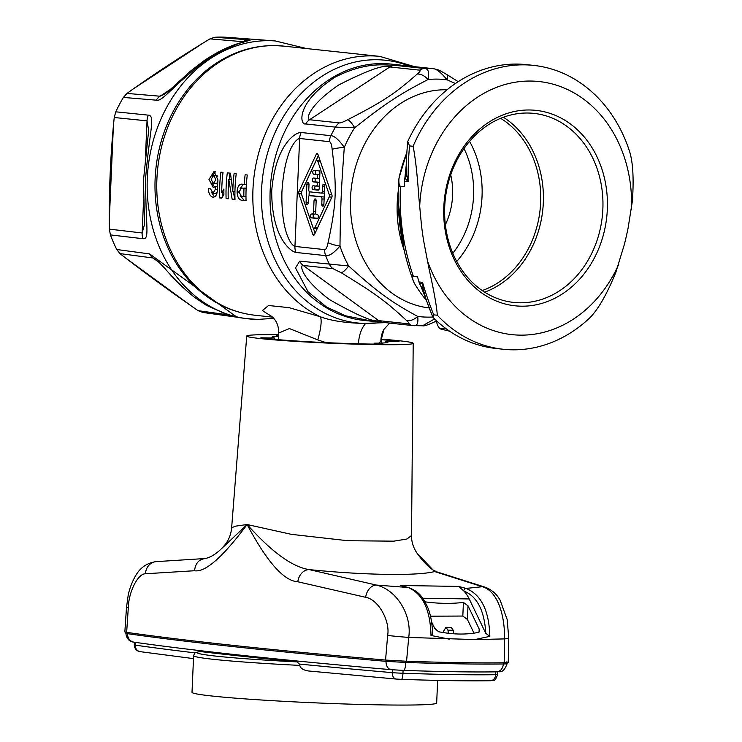 <?xml version="1.0" encoding="UTF-8"?>
<svg xmlns="http://www.w3.org/2000/svg" width="742" height="742" viewBox="0 0 742 742"><rect width="100%" height="100%" fill="white"/><g stroke="black" fill="none" stroke-linecap="round" stroke-linejoin="round"><path stroke-width="1.11" d="M324.402 192.911A1.929 1.076 90.9 0 1 323.902 193.115L321.221 193.078A1.929 1.076 -89.1 0 1 321.175 193.078L309.757 191.853A1.929 1.076 -89.1 0 1 308.774 189.813L308.997 184.665A1.929 1.076 -89.1 0 0 307.958 182.615A1.929 1.076 -89.1 0 0 306.863 184.433L306.075 202.445A1.929 1.076 -89.1 0 0 307.114 204.495A1.929 1.076 -89.1 0 0 308.218 202.677L308.44 197.53A1.929 1.076 -89.1 0 1 309.535 195.712A1.929 1.076 -89.1 0 1 309.59 195.712L323.679 196.973A1.929 1.076 90.9 0 1 324.208 197.298M329.272 194.738L317.706 161.079A1.929 1.076 -89.1 0 0 316.825 160.189A1.929 1.076 -89.1 0 0 315.971 160.893L301.595 191.779A1.929 1.076 -89.1 0 0 301.493 194.042L313.059 227.701A1.929 1.076 -89.1 0 0 313.94 228.601A1.929 1.076 -89.1 0 0 314.793 227.887L329.17 197.01A1.929 1.076 -89.1 0 0 329.272 194.738L331.832 194.784M320.998 196.936A1.929 1.076 -89.1 0 1 321.991 198.977L321.759 204.124A1.929 1.076 -89.1 0 0 322.807 206.174A1.929 1.076 -89.1 0 0 323.902 204.356L324.69 186.344A1.929 1.076 -89.1 0 0 323.651 184.294A1.929 1.076 -89.1 0 0 322.547 186.112L322.325 191.26L324.477 191.288M321.221 193.078A1.929 1.076 -89.1 0 0 322.325 191.26M315.749 213.436A2.578 1.428 90.9 0 1 314.766 214.113L312.085 214.067A2.578 1.428 -89.1 0 1 312.011 214.067L311.659 214.03A1.929 1.076 -89.1 0 0 311.603 214.021A1.929 1.076 -89.1 0 0 310.499 215.894A1.929 1.076 -89.1 0 0 311.492 217.888L317.196 218.5A1.929 1.076 -89.1 0 0 317.251 218.5A1.929 1.076 -89.1 0 0 318.355 216.636A1.929 1.076 -89.1 0 0 317.363 214.642L316.648 214.559A1.929 1.076 -89.1 0 1 315.665 212.518L316.166 200.943A1.929 1.076 -89.1 0 0 315.127 198.893A1.929 1.076 -89.1 0 0 314.033 200.711L313.551 211.646L315.702 211.683M312.085 214.067A2.578 1.428 -89.1 0 0 313.551 211.646M319.338 185.908A1.929 1.076 90.9 0 1 318.837 186.112L316.157 186.075A1.929 1.076 -89.1 0 1 316.101 186.066L313.254 185.76A1.929 1.076 -89.1 0 0 313.198 185.76A1.929 1.076 -89.1 0 0 312.094 187.624A1.929 1.076 -89.1 0 0 313.087 189.627L318.077 190.156A1.929 1.076 -89.1 0 0 318.132 190.156A1.929 1.076 -89.1 0 0 319.227 188.338L319.932 172.265A1.289 0.714 -89.1 0 0 319.273 170.901L313.922 170.326A1.929 1.076 -89.1 0 0 313.875 170.326A1.929 1.076 -89.1 0 0 312.772 172.19A1.929 1.076 -89.1 0 0 313.755 174.185L319.292 174.528A1.929 1.076 90.9 0 1 319.821 174.852M316.157 186.075A1.929 1.076 -89.1 0 0 317.261 184.201A1.929 1.076 -89.1 0 0 316.268 182.207L313.421 181.901A1.929 1.076 -89.1 0 1 312.428 179.907A1.929 1.076 -89.1 0 1 313.532 178.043A1.929 1.076 -89.1 0 1 313.588 178.043L316.444 178.349A1.929 1.076 -89.1 0 0 316.491 178.349A1.929 1.076 -89.1 0 0 317.595 176.485A1.929 1.076 -89.1 0 0 316.611 174.491M332.045 196.435A1.929 1.076 90.9 0 1 331.85 197.047L317.474 227.933A1.929 1.076 90.9 0 1 316.621 228.638L313.94 228.601M316.825 160.189L319.505 160.226A1.929 1.076 90.9 0 1 320.062 160.532M313.384 228.295L315.081 233.229M318.364 155.597L301.632 191.538A1.929 1.076 -89.1 0 0 301.4 192.391M317.993 154.503A1.929 1.076 -89.1 0 0 317.112 153.613A1.929 1.076 -89.1 0 0 316.259 154.317L298.952 191.501A1.929 1.076 -89.1 0 0 298.85 193.764L312.772 234.277A1.929 1.076 -89.1 0 0 313.653 235.168A1.929 1.076 -89.1 0 0 314.506 234.463L331.813 197.289A1.929 1.076 -89.1 0 0 331.915 195.025L317.993 154.503M332.156 149.3C331.655 144.449 330.737 141.907 329.392 141.666L299.657 138.485C295.446 139.144 284.474 151.062 281.932 191.946C281.023 230.873 290.79 245.194 294.945 246.427L324.681 249.609C326.026 249.664 327.166 247.336 328.085 242.643C336.46 203.651 337.007 189.423 332.156 149.3A12.892 1.966 -5 0 1 344.297 147.38C338.788 139.672 334.317 135.777 330.886 135.693L301.159 132.512C296.54 131.844 275.69 143.123 271.72 190.731C271.535 238.423 291.3 251.826 295.919 252.447L325.655 255.628C329.058 256.296 333.835 253.105 339.984 246.056C340.485 205.543 341.227 188.579 344.297 147.38A119.221 99.057 96.1 0 1 354.676 127.754C386.332 102.915 399.354 94.317 428.051 79.524C429.451 72.271 428.301 68.607 424.591 68.514L394.865 65.333C389.596 65.992 368.755 59.981 335.189 77.103C295.149 102.915 299.963 125.519 305.685 123.951L335.412 127.132L354.676 127.754A12.892 3.265 61.6 0 0 347.822 119.675C383.818 101.097 394.698 93.863 417.227 74.052A12.892 8.255 50.5 0 1 428.051 79.524A119.221 99.057 96.1 0 1 437.585 79.125A119.221 99.057 96.1 0 1 447.074 79.821L455.43 83.521M328.085 242.643A12.892 3.024 10.1 0 0 339.984 246.056A119.221 99.057 96.1 0 0 348.638 265.979L299.694 261.128L295.492 267.936L308.078 291.829L326.508 307.021L345.735 315.832L373.588 321.453L382.9 322.362M401.107 65.157L391.08 64.081A128.885 107.089 96.1 0 0 382.993 63.589A128.885 107.089 96.1 0 0 270.45 185.704A128.885 107.089 96.1 0 0 363.663 320.396L383.243 322.408A12.892 10.713 96.1 0 1 378.763 320.646L303.218 265.469C299.61 264.977 300.844 277.823 329.494 299.61C357.199 315.369 373.616 322.38 378.763 320.646L408.49 323.827A12.892 10.713 96.1 0 0 412.969 325.59A12.892 10.713 96.1 0 0 413.006 325.59A12.892 10.713 96.1 0 0 413.368 325.617C417.05 326.295 418.497 323.234 417.7 316.426C390.236 301.447 378.03 292.469 348.638 265.979A12.892 3.793 -57.7 0 1 341.144 272.713L332.945 268.65L303.218 265.469A12.892 10.713 -83.9 0 1 299.694 261.128M305.685 123.951A12.892 10.713 96.1 0 1 309.581 119.731L389.838 66.966C384.894 64.137 367.893 70.11 338.825 84.894C308.384 105.716 305.954 119.286 309.581 119.731L339.307 122.912A12.892 10.713 96.1 0 0 335.412 127.132A128.885 107.089 -83.9 0 0 330.886 135.693A12.892 10.713 -83.9 0 0 329.392 141.666M417.227 74.052C420.074 71.64 420.853 70.342 419.573 70.147A12.892 10.713 -83.9 0 1 424.591 68.514A128.885 107.089 -83.9 0 1 428.746 68.477A128.885 107.089 -83.9 0 1 432.883 68.644C436.324 68.728 441.045 72.456 447.074 79.821A12.892 3.793 122.3 0 0 446.981 74.654L458.213 81.676M402.813 65.417L432.883 68.644A12.892 10.713 96.1 0 1 433.282 68.672A12.892 10.713 96.1 0 1 433.319 68.681C438.503 69.831 438.216 69.479 446.981 74.654M434.58 318.958L422.523 325.784L413.368 325.617M408.49 323.827C409.779 323.929 409.102 322.798 406.477 320.433A12.892 8.783 -48.8 0 0 417.7 316.426A119.221 99.057 96.1 0 0 427.197 317.122A119.221 99.057 96.1 0 0 432.827 317.019M406.477 320.433C385.654 301.122 375.313 293.554 341.144 272.713M449.643 331.21L440.275 328.91L445.163 328.01M426.464 300.399A130.499 108.434 -83.9 0 1 414.175 282.915L413.433 281.329C412.329 278.129 412.32 276.488 413.387 276.404L417.542 276.849A322.223 267.723 96.1 0 0 418.98 281.951L422.541 282.331L423.237 289.083A19.329 16.203 4.3 0 0 420.677 285.781L425.852 298.655A320.488 266.295 96.1 0 0 427.392 303.005A320.488 266.295 96.1 0 0 432.874 317.131M420.677 285.781L419.861 284.158A11.603 9.637 -83.9 0 1 418.98 281.951M409.519 145.905L407.766 141.444A36.942 30.691 96.1 0 0 407.757 141.611A320.488 266.295 96.1 0 0 406.189 165.605L404.872 178.099A132.113 109.77 96.1 0 0 404.863 178.173A11.603 9.637 96.1 0 0 404.548 181.215L408.109 181.595L406.69 175.242A12.892 8.069 -17.2 0 1 404.919 178.182L408.109 181.595A322.223 267.723 -83.9 0 1 409.519 145.905L413.09 146.295A142.742 118.599 -83.9 0 1 533.628 65.398A142.742 118.599 -83.9 0 1 628.975 149.643C632.861 160.439 634.002 177.542 632.397 200.934L628.029 228.471A322.223 267.723 -83.9 0 1 624.319 244.61L615.869 272.258C606.993 294.008 598.386 309.126 590.057 317.604A142.742 118.599 -83.9 0 1 503.252 349.259L496.12 348.499A142.742 118.599 -83.9 0 1 432.985 317.39L427.392 303.005M404.548 181.215A322.223 267.723 96.1 0 0 404.622 186.659L400.457 186.214L400.43 186.928C399.029 217.23 403.268 246.826 413.146 275.699L413.387 276.404M407.766 141.444A142.742 118.599 -83.9 0 1 526.495 64.637L533.628 65.398M631.451 209.661A127.272 105.754 96.1 0 0 531.114 81.054A127.272 105.754 96.1 0 0 419.703 206.378L418.878 197.622C417.236 174.175 415.307 157.063 413.09 146.295M503.252 349.259A142.742 118.599 -83.9 0 1 437.298 315.229C436.741 306.613 434.024 291.328 429.154 269.365L427.531 261.054A127.272 105.754 96.1 0 0 520.021 335.134A127.272 105.754 96.1 0 0 618.856 264.022M427.531 261.054L423.775 241.53A322.223 267.723 96.1 0 1 421.484 225.355L419.703 206.378M521.292 306.186A98.278 81.657 96.1 0 0 607.327 209.365A98.278 81.657 96.1 0 0 529.853 109.992A98.278 81.657 -83.9 0 0 443.818 206.823A98.278 81.657 -83.9 0 0 521.292 306.186M432.938 317.279L433.727 314.849L437.298 315.229M425.852 298.655L423.237 289.083M419.861 284.158L422.541 282.331A322.223 267.723 -83.9 0 0 433.727 314.849M429.154 269.365L423.775 241.53M421.484 225.355L418.878 197.622M400.457 186.214C399.335 185.862 398.806 183.701 398.871 179.722L399.103 177.765A130.499 108.434 -83.9 0 1 406.848 152.629L399.085 177.802A11.603 0.825 -167.8 0 0 399.085 177.848M398.871 179.722A11.603 2.05 -176.4 0 1 398.844 179.545L398.5 185.583C397.016 216.247 401.311 246.223 411.383 275.532L413.415 281.292M400.43 186.928A11.603 2.235 -177.2 0 1 398.5 185.583M413.146 275.718A11.603 1.475 161 0 1 411.383 275.532M428.051 304.795L427.568 303.487M402.016 239.796L398.779 213.937M406.69 175.242L406.189 165.605M519.65 302.782A95.05 78.977 96.1 0 0 602.643 212.722A95.05 78.977 96.1 0 0 533.897 113.387A95.05 78.977 96.1 0 0 527.933 113.025A95.05 78.977 -83.9 0 0 444.931 203.085A95.05 78.977 -83.9 0 0 513.677 302.421A95.05 78.977 -83.9 0 0 519.65 302.782M484.656 292.172A95.05 78.977 96.1 0 0 542.773 209.93A95.05 78.977 96.1 0 0 503.373 117.255M482.217 290.558A93.121 77.372 96.1 0 0 540.111 209.652A93.121 77.372 96.1 0 0 500.646 118.321M456.72 261.462A93.121 77.372 96.1 0 0 469.565 141.36M452.805 253.263A86.999 72.289 96.1 0 0 464.01 148.548M445.367 224.733A64.443 53.545 96.1 0 0 450.709 174.862M257.353 319.403A139.617 116.002 -83.9 0 1 245.583 318.503L237.171 317.335L149.606 253.912L116.763 249.525L119.981 253.606L125.417 257.854C145.886 273.538 167.989 289.677 191.724 306.279L198.105 310.666L202.928 312.465M116.763 249.525A138.114 114.76 -83.9 0 1 110.419 234.917L143.002 238.711C149.995 239.156 145.534 227.154 145.608 178.099C149.819 128.941 155.375 116.03 148.4 115.158L115.789 111.81L114.231 117.514L113.396 125.908C110.502 157.304 109.13 188.876 109.26 220.643L109.362 229.139L110.419 234.917M115.789 111.81A138.114 114.76 -83.9 0 1 123.404 97.425L156.312 100.179C162.748 102.044 173.693 84.106 208.864 58.358C246.353 36.33 254.33 41.849 248.19 39.79L214.939 37.248L209.977 38.862L203.225 42.943C178.08 58.47 154.605 73.903 132.781 89.253L126.975 93.418L123.404 97.425M214.939 37.248A138.114 114.76 -83.9 0 1 221.932 37.1A138.114 114.76 -83.9 0 1 227.627 37.36L275.282 40.949A139.617 116.002 -83.9 0 0 269.522 40.689A139.617 116.002 -83.9 0 0 147.76 171.161A139.617 116.002 -83.9 0 0 245.583 318.503L257.604 319.422L273.761 318.355M237.171 317.335L229.009 315.443L206.23 305.24L194.627 297.375C184.211 289.139 174.175 279.363 164.501 268.038L158.463 261.75L153 257.984L119.981 253.606M109.362 229.139L142.139 232.979L144.56 224.279L143.484 180.158L148.669 130.314L147.027 120.853L114.231 117.514M126.975 93.418L160.059 96.219L164.455 94.234L168.601 91.006L190.128 71.418L203.967 60.723C217.248 51.884 229.566 45.883 240.937 42.702L245.259 41.404L243.2 42.47M243.97 41.793L209.977 38.862M283.88 46.134L275.022 45.587C255.396 45.401 236.819 50.623 219.298 61.261A134.571 111.81 96.1 0 0 195.165 286.802C212.481 303.153 232.459 312.642 255.09 315.257A135.332 112.45 -83.9 0 1 157.211 173.832A135.332 112.45 -83.9 0 1 275.384 45.614A135.332 112.45 -83.9 0 1 283.88 46.134L379.941 56.411A135.332 112.45 96.1 0 0 371.445 55.891A135.332 112.45 96.1 0 0 255.86 164.984A135.332 112.45 96.1 0 0 320.238 316.723L289.195 307.68L268.548 305.5L262.353 310.573L271.73 316.444M241.493 184.118L241.707 184.137C239.035 184.313 237.496 186.734 237.088 191.399A135.332 112.45 96.1 0 0 237.078 192.039C237.319 196.76 238.766 199.487 241.419 200.219L246.056 200.72A135.332 112.45 96.1 0 1 247.281 174.991L245.138 174.76A135.332 112.45 96.1 0 0 244.201 184.406L246.353 184.433M241.707 184.137L244.201 184.406M232.153 199.236L228.777 179.369A135.332 112.45 96.1 0 0 228.23 198.81L226.087 198.587A135.332 112.45 96.1 0 1 227.312 172.858L230.465 173.192L232.803 191.557A135.332 112.45 96.1 0 1 234.092 173.582L236.225 173.804A135.332 112.45 96.1 0 0 235.001 199.533L232.153 199.236L234.991 199.292M219.669 197.901A135.332 112.45 96.1 0 1 220.893 172.172L223.036 172.394A135.332 112.45 96.1 0 0 221.728 192.66L223.917 189.034A135.332 112.45 96.1 0 0 223.871 194.487L221.812 198.123L219.669 197.901L221.914 197.929M213 193.31L215.338 189.377A135.332 112.45 96.1 0 1 215.412 186.613L213.279 187.55L208.994 179.425L214.076 171.448L217.935 179.972A135.332 112.45 96.1 0 0 217.471 189.609C217.183 194.469 215.718 196.992 213.075 197.177L212.898 197.159C210.134 196.398 208.632 193.551 208.381 188.635L210.524 188.867L213.112 193.319M385.413 322.64L363.32 323.401C345.28 322.946 330.913 320.72 320.238 316.723A25.775 5.639 -72.2 0 1 317.752 339.882L289.408 328.558L278.658 333.075C278.927 321.824 272.722 317.242 270.997 315.944M325.979 342.628L317.752 339.882M389.633 323.095L383.994 329.3A25.775 24.384 -150.1 0 0 380.906 340.866L379.273 343.119M383.994 329.3L380.906 340.866M240.222 195.675L244.109 200.266L246.047 200.47M243.302 184.304L240.139 188.672M243.951 188.032L246.14 188.245M243.84 196.63A135.332 112.45 96.1 0 1 243.988 188.264L241.493 187.995L239.23 191.631A135.332 112.45 96.1 0 0 239.221 192.271L241.345 196.361L245.973 196.658M243.988 188.264L246.14 188.292M228.777 179.369L231.031 179.406M233.248 191.557L234.843 199.273M226.087 198.587L228.221 198.615M229.974 173.136A132.113 109.77 96.1 0 0 229.306 179.379M232.803 191.557L234.945 191.584M221.728 192.66L223.871 192.697M222.275 192.67A132.113 109.77 96.1 0 0 222.34 197.177M211.563 192.493L214.549 196.871M217.118 192.595L215.801 193.365L213.232 193.319M215.412 186.613L217.554 186.641M215.384 171.838L212.277 176.123M211.962 182.838L214.624 187.197M217.768 182.384L216.005 183.728L213.325 183.682L215.792 179.74L213.733 175.307L211.164 179.249L213.325 183.682M213.733 175.307L216.423 175.353L217.758 176.206M312.169 195.749A1.929 1.076 90.9 0 1 312.215 195.749A1.929 1.076 90.9 0 1 312.271 195.758L323.679 196.973M309.238 191.529L309.043 195.916M323.902 193.115A1.929 1.076 90.9 0 1 323.855 193.115L321.277 193.078M314.07 214.104A1.929 1.076 -89.1 0 0 313.18 216.126A1.929 1.076 -89.1 0 0 314.172 217.925L317.724 218.306M314.766 214.113A2.578 1.428 90.9 0 1 314.691 214.104L312.159 214.067M315.396 185.992A1.929 1.076 -89.1 0 0 314.793 188.106A1.929 1.076 -89.1 0 0 315.767 189.664L318.606 189.971M315.74 178.275A1.929 1.076 -89.1 0 0 315.127 180.389A1.929 1.076 -89.1 0 0 316.101 181.948L318.949 182.254A1.929 1.076 90.9 0 1 319.477 182.569M318.837 186.112A1.929 1.076 90.9 0 1 318.782 186.112L316.213 186.066M319.672 178.182A1.929 1.076 90.9 0 1 319.171 178.395A1.929 1.076 90.9 0 1 319.125 178.395L316.546 178.349M316.073 170.558A1.929 1.076 -89.1 0 0 315.461 172.673A1.929 1.076 -89.1 0 0 316.435 174.231L319.292 174.528M200.266 651.55A119.221 5.018 2.5 0 0 296.958 661.892A1277.919 53.786 2.5 0 1 200.266 651.55L199.858 651.55C194.014 653.099 195.434 651.624 193.616 655.65L192.011 692.314A122.439 5.157 2.5 0 0 256.463 699.678A122.439 5.157 2.5 0 0 382.084 704.9A122.439 5.157 2.5 0 0 436.667 702.989L437.65 680.395M296.958 661.892L299.471 664.081L299.833 665.398C300.362 668.236 303.172 670.082 308.255 670.953L396.321 679.069A6.446 4.619 95 0 0 396.599 679.078L401.357 679.347A6.446 1.336 92 0 0 401.413 679.357C438.605 680.627 468.285 681.091 490.462 680.739L493.56 680.238C494.552 680.98 495.925 679.069 497.697 674.497L497.808 671.816M443.651 632.629L443.735 630.96L445.961 627.324L451.21 627.398L453.251 630.264L453.77 633.779M445.961 627.324L447.964 630.181L448.372 633.269M278.51 336.312A58.043 2.439 2.5 0 0 271.98 337.156A58.043 2.439 2.5 0 0 274.707 338.018L260.887 337.796A74.154 3.126 2.5 0 0 383.336 344.177L374.144 343.194L374.079 344.112M374.144 343.194A58.043 2.439 2.5 0 0 387.955 342.22A58.043 2.439 2.5 0 0 385.237 341.348L399.057 341.561A74.154 3.126 2.5 0 0 381.573 339.688M278.565 335.189A74.154 3.126 2.5 0 0 276.599 335.189L278.556 335.403M274.707 338.018L274.688 339.354M278.584 334.679A83.317 3.506 2.5 0 0 246.734 336.043A83.317 3.506 2.5 0 0 260.665 338.602A83.317 3.506 -177.5 0 0 354.036 344.093A83.317 3.506 -177.5 0 0 413.201 343.314A83.317 3.506 -177.5 0 0 399.279 340.754A83.317 3.506 2.5 0 0 381.592 339.177M231.643 527.701L235.659 526.134L247.132 524.529C266.99 561.926 283.889 581.005 297.82 581.774A12.892 10.1 -76.4 0 1 309.154 569.587C292.422 567.064 271.748 552.048 247.132 524.529L221.71 548.486L225.577 544.099C229.111 539.211 231.133 533.748 231.643 527.701L246.734 336.043M506.434 661.947C509.439 662.402 508.687 662.671 504.17 662.764A161.107 6.78 -177.5 0 1 406.56 661.252L385.562 660.065A1288.539 54.24 -177.5 0 1 126.65 632.369L124.841 631.915L126.483 607.503L128.31 607.707C128.449 593.285 137.363 573.668 145.497 573.761L194.552 570.728C205.209 572.592 222.73 557.196 247.132 524.529L291.421 534.351L347.701 540.714L393.733 541.168L406.941 539.026L411.532 535.529C411.42 541.771 413.313 547.744 417.208 553.439L434.589 571.535C418.265 576.052 363.478 575.198 309.154 569.587L376.315 585.058C396.794 589.732 412.172 615.35 408.712 637.424L406.56 661.252M463.741 590.892L458.584 586.412L466.106 588.415C481.224 594.657 489.126 610.629 489.831 636.348L485.787 633.343L469.213 598.952A38.667 21.453 90.9 0 0 463.796 590.957L463.741 590.892A2.578 2.124 -75.1 0 1 466.106 588.415L482.365 586.709C498.244 591.281 504.94 616.685 504.551 638.908L504.17 662.764M508.251 662.402L508.743 638.009A22.557 1.697 1.1 0 1 504.551 638.908L474.843 639.576L408.712 637.424A22.557 0.742 -175.2 0 1 387.639 635.449L385.562 660.065M376.305 585.058A12.892 9.414 102.4 0 0 365.667 597.31C378.531 599.471 390.273 621.221 387.639 635.449M365.667 597.31L297.82 581.774M194.552 570.728C195.387 563.187 199.097 559.125 205.673 558.513M221.71 548.486C215.727 554.293 210.153 557.641 204.987 558.531L156.265 561.629A12.892 11.677 86 0 0 145.497 573.761M489.831 636.348L474.843 639.576M449.346 639.177L431 635.43L432.642 634.215C432.15 621.36 430.072 611.519 426.4 604.693C422.782 598.173 420.324 592.107 408.638 587.581A2.578 2.124 104.9 0 0 408.211 587.516L376.315 585.058M431.621 621.972L434.691 628.326L438.578 631.73C453.177 634.586 466.495 634.8 478.544 632.351L479.647 630.904L479.184 629.021L468.007 605.834L463.416 602.402L462.822 616.046L430.443 616.185M424.832 601.799C438.503 603.673 451.368 603.877 463.416 602.402M408.638 587.581L400.68 585.512L458.584 586.412M431 635.43C430.314 609.72 422.717 593.748 408.211 587.516L400.68 585.512M463.796 590.957C477.115 596.401 484.443 610.527 485.787 633.343M473.999 633.139L467.414 619.477L462.822 616.046M306.075 202.445L308.227 202.473M329.17 197.01L331.85 197.047M317.706 161.079L320.266 161.116M314.793 227.887L317.474 227.933M316.259 154.317L317.928 154.345M295.919 252.447A12.892 10.713 96.1 0 1 294.945 246.427L299.657 138.485A12.892 10.713 -83.9 0 1 301.159 132.512M324.681 249.609A12.892 10.713 96.1 0 0 325.655 255.628A128.885 107.089 -83.9 0 0 329.42 264.31A12.892 10.713 -83.9 0 0 332.945 268.65M339.307 122.912C340.726 123.014 343.565 121.929 347.822 119.675M419.573 70.147L389.838 66.966A12.892 10.713 -83.9 0 1 394.865 65.333M447.083 89.773A109.556 91.025 96.1 0 0 446.424 89.763A109.556 91.025 96.1 0 0 350.799 193.096A109.556 91.025 96.1 0 0 429.238 307.958M433.282 68.672L403.555 65.491A12.892 10.713 96.1 0 0 403.156 65.463M424.665 294.964A19.329 14.599 -13.3 0 0 424.146 293.98M399.103 177.765A11.603 0.825 -167.8 0 0 399.085 177.802A11.603 11.603 0 0 0 398.844 179.536M404.149 250.193A109.556 91.025 -83.9 0 1 398.306 190.685M149.606 253.912A12.892 10.787 -82.4 0 0 153 257.984L159.4 262.668M198.105 310.666L226.329 314.589M191.724 306.279L125.417 257.854M143.568 200.071L142.139 232.979A12.892 10.833 96.7 0 0 143.002 238.711M148.4 115.158A12.892 10.833 -84.2 0 0 147.027 120.853L145.534 155.208M109.26 220.643L113.396 125.908M170.456 89.383L160.059 96.219A12.892 10.805 94.8 0 0 156.312 100.179M248.19 39.79A12.892 10.75 -85.6 0 0 243.432 41.413L241.92 42.405M132.781 89.253L203.225 42.943M365.723 323.456A25.775 14.302 -89.1 0 0 358.451 343.806M409.408 66.121A132.113 109.77 96.1 0 0 377.214 59.74A132.113 109.77 96.1 0 0 261.629 188.468A132.113 109.77 96.1 0 0 363.32 323.401M368.088 323.475A132.113 109.77 96.1 0 0 381.982 322.278M241.419 200.219L244.109 200.266M237.078 192.039L239.221 192.076M237.088 191.399L239.239 191.427M212.898 197.159L213.659 197.168M215.338 189.377L217.48 189.414M298.952 191.501L301.632 191.538M298.85 193.764L301.428 193.801M312.772 234.277L314.58 234.305M321.759 204.124L323.911 204.152M321.991 198.977L324.133 199.014M309.59 195.712L312.271 195.758M306.863 184.433L309.006 184.47M322.547 186.112L324.69 186.149M311.492 217.888L314.172 217.925M314.033 200.711L316.175 200.748M313.087 189.627L315.767 189.664M316.268 182.207L318.949 182.254M313.421 181.901L316.101 181.948M313.755 174.185L316.435 174.231M495.767 671.862L495.647 674.682A11.603 0.492 2.5 0 0 497.697 674.497M403.082 670.388L402.962 673.244A150.153 6.316 -177.5 0 0 495.647 674.682A6.446 5.305 89 0 1 490.462 680.739M193.616 655.65A122.439 5.157 2.5 0 0 299.833 665.398M195.165 652.886A1277.919 53.786 -177.5 0 1 135.239 645.141A6.446 5.917 98.1 0 0 140.247 651.671L193.486 658.618M135.359 642.359L135.239 645.141A11.603 0.492 2.5 0 1 134.302 644.909L134.413 642.229M392.379 669.794L392.258 672.642A1277.919 53.786 -177.5 0 1 299.471 664.081M453.251 630.264L447.964 630.181M402.962 673.244A6.446 1.336 92 0 1 401.413 679.357L396.321 679.069A6.446 4.619 95 0 1 392.258 672.642A11.603 0.492 -177.5 0 0 402.962 673.244M126.65 632.369L128.31 607.707M508.743 638.009L507.166 619.533L500.117 600.148C498.364 597.31 494.812 591.031 485.361 587.265L485.361 587.265A12.892 11.584 -71.1 0 0 482.365 586.709L434.589 571.535A12.892 11.093 -73.5 0 1 437.066 571.924L433.402 570.208C428.403 567.036 422.996 561.444 417.208 553.439M422.652 598.228L469.213 598.952M468.007 605.834L467.414 619.477M479.184 629.021L479.044 632.147M505.423 663.2C508.251 663.626 507.547 663.886 503.317 663.969A159.818 6.724 -177.5 0 1 405.781 662.458L386.044 661.345A1287.583 54.194 -177.5 0 1 127.559 633.687L125.843 633.26C126.613 638.816 129.358 641.793 134.07 642.182A8.375 7.689 -81.9 0 1 127.559 633.687L127.605 632.499M507.194 662.337L507.138 663.626C502.77 675.804 497.854 670.304 496.593 671.844A8.375 6.882 -91 0 0 503.317 663.969L503.373 662.782M403.667 670.397A8.375 1.772 -88 0 0 403.741 670.406A8.375 1.772 -88 0 0 405.781 662.458L405.837 661.224M391.693 669.72A8.375 6.001 -85 0 1 391.331 669.701A8.375 6.001 -85 0 1 386.044 661.345L386.1 660.111M436.463 320.989C428.607 324.764 423.96 326.359 422.523 325.775M413.006 325.59L413.6 325.636M383.243 322.408L412.969 325.59M403.555 65.491L402.22 65.361M436.398 320.674L436.398 320.683C437.307 327.305 440.702 329.179 440.275 328.91M403.954 249.34L398.25 201.629M234.657 316.89L202.483 312.41M306.548 48.555L275.282 40.949M255.09 315.257L272.555 317.131M379.941 56.411L414.62 66.678M381.666 337.573L381.425 343.054M278.658 333.075L278.361 339.678M215.792 193.365L213.139 193.319M312.215 195.749L309.535 195.712M319.171 178.395L316.491 178.349M140.247 651.671C139.561 651.884 134.497 650.53 134.302 644.909M126.483 607.503L128.18 595.251C128.718 592.682 130.267 585.475 134.951 576.896C139.709 567.945 146.814 562.863 156.265 561.629M485.361 587.265L437.066 571.924M496.593 671.844C473.368 672.206 442.408 671.723 403.741 670.406L391.331 669.701C282.108 660.176 196.361 651.003 134.07 642.182M125.899 631.971L125.843 633.26M413.201 343.314L411.532 535.529"/></g></svg>
